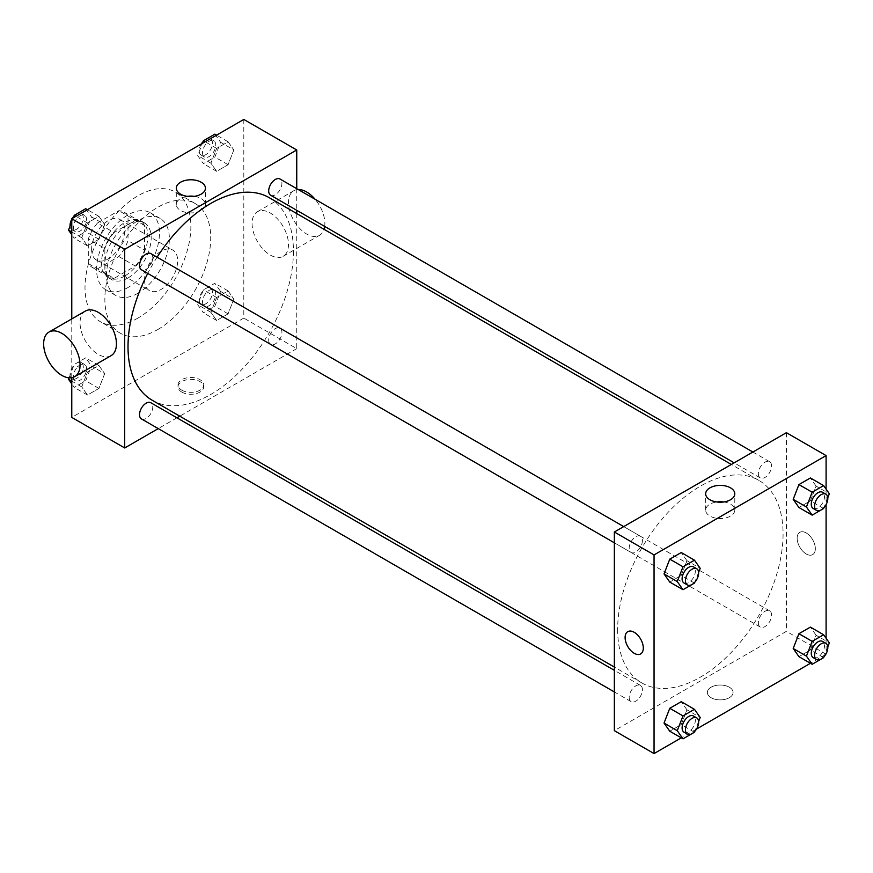 <?xml version="1.0" encoding="UTF-8"?>
<svg xmlns="http://www.w3.org/2000/svg" width="873" height="873" viewBox="0 0 873 873"><rect width="100%" height="100%" fill="white"/><g stroke="black" fill="none" stroke-linecap="round" stroke-linejoin="round"><path stroke-width="0.65" stroke-dasharray="4.37 3.27" d="M144.558 279.873A23.396 13.51 120 0 0 149.403 290.578A23.396 13.51 120 0 0 172.799 277.079A23.396 13.51 120 0 0 172.799 250.06A23.396 13.51 120 0 0 154.772 256.324A23.396 13.51 120 0 0 144.558 279.873M91.621 249.307A23.396 13.51 120 0 0 96.467 260.023A23.396 13.51 120 0 0 119.863 246.513A23.396 13.51 120 0 0 119.863 219.494A23.396 13.51 120 0 0 101.835 225.769A23.396 13.51 120 0 0 91.621 249.307M97.492 222.997L118.837 210.677A31.875 18.398 120 0 1 124.097 212.161A31.875 18.398 120 0 1 128.015 215.98L128.015 240.621A31.875 18.398 120 0 1 118.837 256.52L97.492 268.84A31.875 18.398 120 0 1 92.232 267.356A31.875 18.398 120 0 1 88.315 263.537L88.315 238.896A31.875 18.398 120 0 1 97.492 222.997L114.036 232.545L135.38 220.225L118.837 210.677M118.837 256.52L135.38 266.069L114.036 278.389L97.492 268.84M88.315 263.537L104.858 273.096L104.858 248.445L88.315 238.896M104.858 273.096A31.875 18.398 120 0 0 108.776 276.916A31.875 18.398 120 0 0 114.036 278.389M135.38 266.069A31.875 18.398 120 0 0 144.558 250.169L128.015 240.621M135.38 220.225A31.875 18.398 120 0 1 140.64 221.709A31.875 18.398 120 0 1 144.558 225.529L144.558 250.169M114.036 232.545A31.875 18.398 120 0 0 104.858 248.445M124.708 276.054A32.748 18.911 -60 0 1 108.328 277.669A32.748 18.911 -60 0 1 108.328 239.857A32.748 18.911 -60 0 1 141.088 220.945A32.748 18.911 -60 0 1 146.107 247.19A32.748 18.911 -60 0 1 124.708 276.054M128.015 277.963A32.748 18.911 120 0 0 149.414 249.1A32.748 18.911 120 0 0 144.394 222.855A32.748 18.911 120 0 0 119.154 231.629A32.748 18.911 120 0 0 104.858 264.595A32.748 18.911 120 0 0 111.635 279.589A32.748 18.911 120 0 0 128.015 277.963M144.558 225.529L128.015 215.98M128.015 287.512A44.447 25.666 -60 0 1 105.786 289.716A44.447 25.666 -60 0 1 105.786 238.384A44.447 25.666 -60 0 1 150.243 212.728A44.447 25.666 -60 0 1 157.053 248.347A44.447 25.666 -60 0 1 128.015 287.512M137.945 293.241A44.447 25.666 -60 0 1 115.716 295.445A44.447 25.666 -60 0 1 115.716 244.124A44.447 25.666 -60 0 1 160.163 218.457A44.447 25.666 -60 0 1 166.983 254.076A44.447 25.666 -60 0 1 137.945 293.241M137.945 318.078A74.86 43.224 -60 0 1 100.515 321.777A74.86 43.224 -60 0 1 100.504 235.339A74.86 43.224 -60 0 1 175.375 192.115A74.86 43.224 -60 0 1 186.844 252.101A74.86 43.224 -60 0 1 137.945 318.078M157.795 329.536A74.86 43.224 120 0 0 206.694 263.57A74.86 43.224 120 0 0 195.225 203.584A74.86 43.224 120 0 0 137.53 223.63A74.86 43.224 120 0 0 104.858 298.97A74.86 43.224 120 0 0 120.365 333.246A74.86 43.224 120 0 0 157.795 329.536M233.833 299.079L228.104 313.854L216.646 320.467L210.906 312.316L216.646 297.54L228.104 290.927L233.833 299.079L228.104 313.854L216.646 320.467L210.906 312.316L216.646 297.54L228.104 290.927L233.833 299.079L220.596 291.44L214.867 306.205L203.409 312.829L197.68 304.677L203.409 289.901L214.867 283.289L220.596 291.44M233.833 149.938L228.104 164.702L216.646 171.326L210.906 163.175L216.646 148.399L228.104 141.786L233.833 149.938L228.104 164.702L216.646 171.326L210.906 163.175L216.646 148.399L228.104 141.786L233.833 149.938L220.596 142.299L214.867 157.064L203.409 163.688L197.68 155.525L202.416 143.325M243.807 119.426L243.807 318.078L71.772 417.403M71.772 377.703L71.772 318.918M104.673 373.655L98.944 388.42L87.475 395.033L81.746 386.881L87.475 372.116L98.944 365.503L104.673 373.655L98.944 388.42L87.475 395.033L81.746 386.881L87.475 372.116L98.944 365.503L104.673 373.655L91.436 366.005L85.707 380.781L74.249 387.394L71.772 383.88M104.673 224.503L98.944 239.278L87.475 245.891L81.746 237.74L87.475 222.975L98.944 216.351L104.673 224.503L98.944 239.278L87.475 245.891L81.746 237.74L87.475 222.975L98.944 216.351L104.673 224.503L91.436 216.864L85.707 231.64L74.249 238.253L71.772 234.728M296.744 213.569L296.744 348.633L243.807 318.078M296.744 348.633L179.773 416.17M176.946 417.807L158.231 428.61M181.78 392.086A12.866 7.431 0 0 0 195.803 393.701A12.866 7.431 0 0 0 203.747 386.837A12.866 7.431 0 0 0 190.871 379.406A12.866 7.431 0 0 0 178.005 386.837A12.866 7.431 0 0 0 181.78 392.086M152.24 400.271A116.971 67.537 120 0 0 269.211 332.744A116.971 67.537 120 0 0 269.211 197.669M157.107 257.208A116.971 67.537 120 0 0 147.744 273.413M296.744 188.688L296.744 210.295M270.63 195.225A9.363 5.402 120 0 0 279.982 189.812A9.363 5.402 120 0 0 279.982 179.009M268.688 340.077A9.363 5.402 120 0 0 270.63 344.366A9.363 5.402 120 0 0 279.982 338.964A9.363 5.402 120 0 0 279.982 328.15A9.363 5.402 120 0 0 272.769 330.66A9.363 5.402 120 0 0 268.688 340.077M141.47 418.931A9.363 5.402 120 0 0 150.822 413.529A9.363 5.402 120 0 0 150.822 402.726M150.822 253.585A9.363 5.402 -60 0 1 152.764 257.862A9.363 5.402 -60 0 1 148.683 267.28A9.363 5.402 -60 0 1 141.47 269.79M252.079 223.521A25.732 14.852 -120 0 0 263.319 249.416A25.732 14.852 -120 0 0 283.147 256.313A25.732 14.852 -120 0 0 283.147 226.598A25.732 14.852 -120 0 0 257.415 211.746A25.732 14.852 -120 0 0 252.079 223.521M111.111 355.638A25.732 14.852 60 0 1 85.368 340.786A25.732 14.852 60 0 1 85.368 311.072M298.206 189.528A25.732 14.852 -120 0 0 293.808 190.729A25.732 14.852 -120 0 0 288.472 202.514A25.732 14.852 -120 0 0 299.712 228.41A25.732 14.852 -120 0 0 319.54 235.306A25.732 14.852 -120 0 0 324.036 229.326M324.68 226.423A25.732 14.852 -120 0 0 315.131 199.306M194.406 196.349A14.568 8.414 180 0 1 205.439 204.5A14.568 8.414 180 0 1 196.447 212.281A14.568 8.414 180 0 1 180.569 210.448A14.568 8.414 180 0 1 176.302 204.5A14.568 8.414 180 0 1 187.346 196.349M181.78 390.166A12.866 7.431 0 0 0 195.803 391.781A12.866 7.431 0 0 0 203.747 384.917A12.866 7.431 0 0 0 190.871 377.485A12.866 7.431 0 0 0 178.005 384.917A12.866 7.431 0 0 0 181.78 390.166M617.658 629.422A116.971 67.537 120 0 0 641.884 682.97A116.971 67.537 120 0 0 758.855 615.432A116.971 67.537 120 0 0 758.855 480.368A116.971 67.537 120 0 0 668.718 511.709A116.971 67.537 120 0 0 617.658 629.422M642.408 540.562A9.363 5.402 -60 0 1 638.327 549.979A9.363 5.402 -60 0 1 631.114 552.489A9.363 5.402 -60 0 1 631.114 541.686A9.363 5.402 -60 0 1 640.476 536.273A9.363 5.402 -60 0 1 642.408 540.562M758.342 622.776A9.363 5.402 120 0 0 760.274 627.054A9.363 5.402 120 0 0 769.637 621.652A9.363 5.402 120 0 0 769.637 610.849A9.363 5.402 120 0 0 762.424 613.359A9.363 5.402 120 0 0 758.342 622.776M629.171 697.341A9.363 5.402 120 0 0 631.114 701.63A9.363 5.402 120 0 0 640.476 696.228A9.363 5.402 120 0 0 640.476 685.425A9.363 5.402 120 0 0 633.263 687.924A9.363 5.402 120 0 0 629.171 697.341M758.342 473.635A9.363 5.402 120 0 0 760.274 477.913A9.363 5.402 120 0 0 769.637 472.511A9.363 5.402 120 0 0 769.637 461.708A9.363 5.402 120 0 0 762.424 464.218A9.363 5.402 120 0 0 758.342 473.635M786.398 432.681L786.398 631.332L614.352 730.657M826.098 654.259L786.398 631.332M825.651 654.51L810.439 663.294M696.49 729.086L681.278 737.86M711.124 697.713A12.866 7.431 0 0 0 725.147 699.317A12.866 7.431 0 0 0 733.091 692.453A12.866 7.431 0 0 0 720.225 685.032A12.866 7.431 0 0 0 707.359 692.453A12.866 7.431 0 0 0 711.124 697.713A12.866 7.431 0 0 0 725.147 699.317A12.866 7.431 0 0 0 733.091 692.453A12.866 7.431 0 0 0 720.225 685.021A12.866 7.431 0 0 0 707.359 692.453A12.866 7.431 0 0 0 711.124 697.702M816.113 486.119L810.384 477.968L816.113 486.119L810.384 500.884L798.926 507.497L810.384 500.884L816.113 486.119L829.35 493.758M686.953 709.825L681.224 701.674L686.953 709.825L681.224 724.601L669.766 731.214L681.224 724.601L686.953 709.825L700.19 717.475M826.098 489.12L826.098 504.594M826.098 638.272L826.098 653.735M816.113 635.26L810.384 627.109L816.113 635.26L810.384 650.025L798.926 656.649L810.384 650.025L816.113 635.26L829.35 642.899M686.953 560.684L681.224 552.533L686.953 560.684L681.224 575.46L669.766 582.073L681.224 575.46L686.953 560.684L700.19 568.323M797.147 538.215A12.866 7.431 -120 0 0 802.767 551.158A12.866 7.431 -120 0 0 812.676 554.606A12.866 7.431 -120 0 0 812.676 539.754A12.866 7.431 -120 0 0 799.81 532.323A12.866 7.431 -120 0 0 797.147 538.215A12.866 7.431 -120 0 0 802.756 551.169A12.866 7.431 -120 0 0 812.676 554.606A12.866 7.431 -120 0 0 812.676 539.754A12.866 7.431 -120 0 0 799.81 532.323A12.866 7.431 -120 0 0 797.147 538.215M627.774 631.648L627.774 631.648A12.866 7.431 60 0 1 637.694 635.097A12.866 7.431 60 0 1 643.303 648.039A12.866 7.431 60 0 1 640.64 653.932L640.64 653.932M723.75 501.964A14.568 8.414 180 0 1 734.793 510.127A14.568 8.414 180 0 1 725.801 517.896A14.568 8.414 180 0 1 709.924 516.074A14.568 8.414 180 0 1 705.657 510.127A14.568 8.414 180 0 1 716.689 501.964M698.629 572.35L694.81 582.193M684.05 583.044A9.363 5.402 120 0 0 693.402 577.642A9.363 5.402 120 0 0 693.402 566.839M694.461 583.099L681.224 575.46M827.79 497.785L823.97 507.617M813.21 508.479A9.363 5.402 120 0 0 822.573 503.077A9.363 5.402 120 0 0 822.573 492.274M823.621 508.523L810.384 500.884M698.629 721.502L694.81 731.334M684.05 732.196A9.363 5.402 120 0 0 693.402 726.783A9.363 5.402 120 0 0 693.402 715.98M694.461 732.24L681.224 724.601M827.79 646.926L823.97 656.758M813.21 657.62A9.363 5.402 120 0 0 822.573 652.218A9.363 5.402 120 0 0 822.573 641.415M823.621 657.664L810.384 650.025M71.772 221.709L73.256 217.89M85.707 208.712L91.436 216.864M73.365 227.307A9.363 5.402 120 0 0 75.296 231.585A9.363 5.402 120 0 0 84.659 226.183A9.363 5.402 120 0 0 84.659 215.38A9.363 5.402 120 0 0 77.446 217.89A9.363 5.402 120 0 0 73.365 227.307M98.944 239.278L85.707 231.64M87.475 245.891L74.249 238.253M81.746 237.74L71.772 231.978M87.475 222.975L75.962 216.329M98.944 216.351L87.431 209.706M70.08 226.074A9.363 5.402 120 0 0 71.99 229.675A9.363 5.402 120 0 0 81.342 224.274A9.363 5.402 120 0 0 81.342 213.47A9.363 5.402 120 0 0 73.899 216.242M72.219 218.49A9.363 5.402 120 0 0 71.772 219.265M214.867 134.147L220.596 142.299M202.525 152.731A9.363 5.402 120 0 0 204.457 157.02A9.363 5.402 120 0 0 213.82 151.618A9.363 5.402 120 0 0 213.82 140.804A9.363 5.402 120 0 0 206.606 143.314A9.363 5.402 120 0 0 202.525 152.731M228.104 164.702L214.867 157.064M216.646 171.326L203.409 163.688M210.906 163.175L197.68 155.525M216.646 148.399L205.122 141.753M228.104 141.786L216.591 135.14M201.379 143.914A9.363 5.402 120 0 0 199.208 150.822A9.363 5.402 120 0 0 201.15 155.11A9.363 5.402 120 0 0 210.513 149.709A9.363 5.402 120 0 0 210.513 138.894A9.363 5.402 120 0 0 203.06 141.666M69.065 377.823L74.249 364.478L85.707 357.854L91.436 366.005M73.365 376.449A9.363 5.402 120 0 0 75.296 380.726A9.363 5.402 120 0 0 84.659 375.325A9.363 5.402 120 0 0 84.659 364.521A9.363 5.402 120 0 0 77.446 367.031A9.363 5.402 120 0 0 73.365 376.449M98.944 388.42L85.707 380.781M87.475 395.033L74.249 387.394M81.746 386.881L71.772 381.119M87.475 372.116L74.249 364.478M98.944 365.503L85.707 357.854M70.047 374.539A9.363 5.402 120 0 0 71.99 378.817A9.363 5.402 120 0 0 81.342 373.415A9.363 5.402 120 0 0 81.342 362.611A9.363 5.402 120 0 0 74.14 365.121A9.363 5.402 120 0 0 70.047 374.539M202.525 301.872A9.363 5.402 120 0 0 204.457 306.161A9.363 5.402 120 0 0 213.82 300.759A9.363 5.402 120 0 0 213.82 289.956A9.363 5.402 120 0 0 206.606 292.455A9.363 5.402 120 0 0 202.525 301.872M228.104 313.854L214.867 306.205M216.646 320.467L203.409 312.829M210.906 312.316L197.68 304.677M216.646 297.54L203.409 289.901M228.104 290.927L214.867 283.289M199.208 299.963A9.363 5.402 120 0 0 201.15 304.251A9.363 5.402 120 0 0 210.513 298.85A9.363 5.402 120 0 0 210.513 288.046A9.363 5.402 120 0 0 203.3 290.545A9.363 5.402 120 0 0 199.208 299.963M96.467 260.023L149.403 290.578M119.863 219.494L172.799 250.06M144.394 222.855L141.088 220.945M111.635 279.589L108.328 277.669M140.64 221.709L124.097 212.161M108.776 276.916L92.232 267.356M160.163 218.457L150.243 212.728M115.716 295.445L105.786 289.716M195.225 203.584L175.375 192.115M120.365 333.246L100.515 321.777M283.147 256.313L319.54 235.306M257.415 211.746L293.808 190.729M205.439 204.5L205.439 188.186M176.302 204.5L176.302 188.186M178.005 384.917L178.005 386.837M203.747 384.917L203.747 386.837M758.855 480.368L731.323 464.469M641.884 682.97L614.352 667.07M614.352 542.81L631.114 552.489M623.715 526.605L640.476 536.273M769.637 610.849L279.982 328.15M760.274 627.054L270.63 344.366M640.476 685.425L614.352 670.344M631.114 701.63L614.352 691.951M769.637 461.708L752.875 452.028M760.274 477.913L734.16 462.832M734.793 510.127L734.793 493.802M705.657 510.127L705.657 493.802M84.659 215.38L81.342 213.47M75.296 231.585L71.99 229.675M213.82 140.804L210.513 138.894M204.457 157.02L201.15 155.11M84.659 364.521L81.342 362.611M75.296 380.726L71.99 378.817M213.82 289.956L210.513 288.046M204.457 306.161L201.15 304.251"/><path stroke-width="1.31" d="M158.231 428.61L124.708 447.958L71.772 417.403L71.772 377.703M71.772 318.918L71.772 218.741L243.807 119.426L296.744 149.981L296.744 188.688M179.773 416.17L176.946 417.807M147.744 273.413A116.971 67.537 120 0 0 128.015 346.723A116.971 67.537 120 0 0 152.24 400.271L614.352 667.07M731.323 464.469L269.211 197.669A116.971 67.537 120 0 0 157.107 257.208M296.744 210.295L296.744 213.569M124.708 447.958L124.708 249.307L296.744 149.981M752.875 452.028L279.982 179.009A9.363 5.402 120 0 0 272.769 181.519A9.363 5.402 120 0 0 268.688 190.936A9.363 5.402 120 0 0 270.63 195.225L734.16 462.832M614.352 670.344L150.822 402.726A9.363 5.402 120 0 0 143.608 405.236A9.363 5.402 120 0 0 139.527 414.653A9.363 5.402 120 0 0 141.47 418.931L614.352 691.951M614.352 542.81L141.47 269.79A9.363 5.402 -60 0 1 141.47 258.986A9.363 5.402 -60 0 1 150.822 253.585L623.715 526.605M124.708 249.307L71.772 218.741M180.569 194.133A14.568 8.414 180 0 1 176.302 188.186A14.568 8.414 180 0 1 190.871 179.773A14.568 8.414 180 0 1 205.439 188.186A14.568 8.414 180 0 1 196.447 195.956A14.568 8.414 180 0 1 180.569 194.133M48.975 332.078L85.368 311.072A25.732 14.852 60 0 1 105.207 317.958A25.732 14.852 60 0 1 116.436 343.864A25.732 14.852 60 0 1 111.111 355.638L74.718 376.656A25.732 14.852 60 0 1 48.975 361.793A25.732 14.852 60 0 1 48.975 332.078A25.732 14.852 60 0 1 68.814 338.975A25.732 14.852 60 0 1 80.043 364.87A25.732 14.852 60 0 1 74.718 376.656M324.036 229.326A25.732 14.852 -120 0 0 324.68 226.423M315.131 199.306A25.732 14.852 -120 0 0 298.206 189.528M187.346 196.349A14.568 8.414 180 0 1 194.406 196.349M681.278 737.86L654.052 753.574L614.352 730.657L614.352 532.006L786.398 432.681L826.098 455.597L826.098 489.12M826.098 653.735L825.651 654.51M810.439 663.294L696.49 729.086M798.926 507.497L793.197 499.345L798.926 484.58L810.384 477.968L798.926 484.58L793.197 499.345L798.926 507.497L812.163 515.146L806.434 506.995L812.163 492.219L823.621 485.606L829.35 493.758L827.79 497.785M669.766 731.214L664.037 723.062L669.766 708.298L681.224 701.674L669.766 708.298L664.037 723.062L669.766 731.214L683.002 738.853L677.262 730.701L683.002 715.936L694.461 709.312L700.19 717.475L698.629 721.502M826.098 504.594L826.098 638.272M654.052 753.574L654.052 554.922L826.098 455.597M798.926 656.649L793.197 648.497L798.926 633.722L810.384 627.109L798.926 633.722L793.197 648.497L798.926 656.649L812.163 664.288L806.434 656.136L812.163 641.36L823.621 634.747L829.35 642.899L827.79 646.926M669.766 582.073L664.037 573.921L669.766 559.146L681.224 552.533L669.766 559.146L664.037 573.921L669.766 582.073L683.002 589.712L677.262 581.56L683.002 566.795L694.461 560.171L700.19 568.323L698.629 572.35M654.052 554.922L614.352 532.006M709.924 499.749A14.568 8.414 180 0 1 705.657 493.802A14.568 8.414 180 0 1 720.225 485.388A14.568 8.414 180 0 1 734.793 493.802A14.568 8.414 180 0 1 725.801 501.571A14.568 8.414 180 0 1 709.924 499.749M643.303 648.039A12.866 7.431 60 0 1 640.64 653.932A12.866 7.431 60 0 1 627.774 646.511A12.866 7.431 60 0 1 627.774 631.648A12.866 7.431 60 0 1 637.683 635.097A12.866 7.431 60 0 1 643.303 648.039M640.64 653.932A12.866 7.431 60 0 1 627.774 646.5A12.866 7.431 60 0 1 627.774 631.648M716.689 501.964A14.568 8.414 180 0 1 723.75 501.964M694.81 582.193L694.461 583.099L683.002 589.712M696.719 568.749L693.402 566.839A9.363 5.402 120 0 0 686.2 569.349A9.363 5.402 120 0 0 682.108 578.766A9.363 5.402 120 0 0 684.05 583.044L687.357 584.954A9.363 5.402 120 0 0 696.719 579.552A9.363 5.402 120 0 0 696.719 568.749A9.363 5.402 120 0 0 689.506 571.258A9.363 5.402 120 0 0 685.425 580.676A9.363 5.402 120 0 0 687.357 584.954M677.262 581.56L664.037 573.921M683.002 566.795L669.766 559.146M694.461 560.171L681.224 552.533M823.97 507.617L823.621 508.523L812.163 515.146M825.88 494.183L822.573 492.274A9.363 5.402 120 0 0 815.36 494.773A9.363 5.402 120 0 0 811.268 504.19A9.363 5.402 120 0 0 813.21 508.479L816.517 510.389A9.363 5.402 120 0 0 825.88 504.987A9.363 5.402 120 0 0 825.88 494.183A9.363 5.402 120 0 0 818.667 496.682A9.363 5.402 120 0 0 814.585 506.1A9.363 5.402 120 0 0 816.517 510.389M806.434 506.995L793.197 499.345M812.163 492.219L798.926 484.58M823.621 485.606L810.384 477.968M694.81 731.334L694.461 732.24L683.002 738.853M696.719 717.89L693.402 715.98A9.363 5.402 120 0 0 686.2 718.49A9.363 5.402 120 0 0 682.108 727.907A9.363 5.402 120 0 0 684.05 732.196L687.357 734.106A9.363 5.402 120 0 0 696.719 728.693A9.363 5.402 120 0 0 696.719 717.89A9.363 5.402 120 0 0 689.506 720.4A9.363 5.402 120 0 0 685.425 729.817A9.363 5.402 120 0 0 687.357 734.106M677.262 730.701L664.037 723.062M683.002 715.936L669.766 708.298M694.461 709.312L681.224 701.674M823.97 656.758L823.621 657.664L812.163 664.288M825.88 643.325L822.573 641.415A9.363 5.402 120 0 0 815.36 643.914A9.363 5.402 120 0 0 811.268 653.331A9.363 5.402 120 0 0 813.21 657.62L816.517 659.53A9.363 5.402 120 0 0 825.88 654.128A9.363 5.402 120 0 0 825.88 643.325A9.363 5.402 120 0 0 818.667 645.834A9.363 5.402 120 0 0 814.585 655.241A9.363 5.402 120 0 0 816.517 659.53M806.434 656.136L793.197 648.497M812.163 641.36L798.926 633.722M823.621 634.747L810.384 627.109M71.772 234.728L68.52 230.101L71.772 221.709M73.256 217.89L74.249 215.336L85.707 208.712L87.431 209.706M71.772 231.978L68.52 230.101M75.962 216.329L74.249 215.336M71.772 219.265A9.363 5.402 120 0 0 70.047 225.398A9.363 5.402 120 0 0 70.08 226.074M73.899 216.242A9.363 5.402 120 0 0 72.219 218.49M202.416 143.325L203.409 140.76L214.867 134.147L216.591 135.14M205.122 141.753L203.409 140.76M203.06 141.666A9.363 5.402 120 0 0 201.379 143.914M71.772 383.88L68.52 379.242L69.065 377.823M71.772 381.119L68.52 379.242"/></g></svg>
